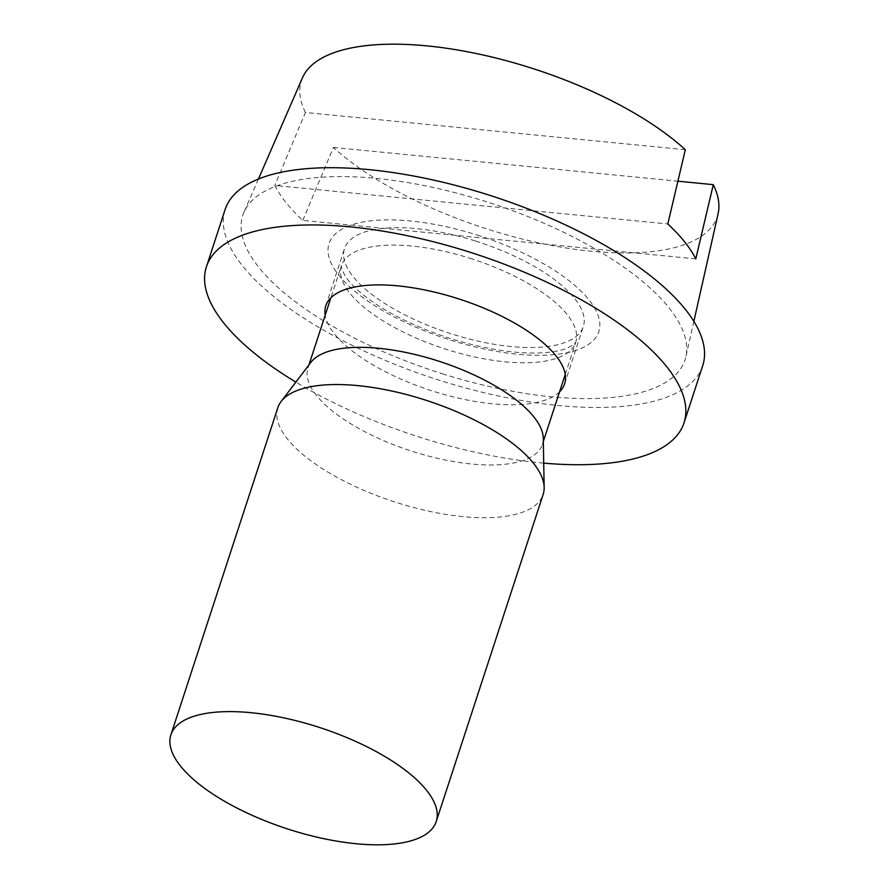 <?xml version="1.0" encoding="UTF-8"?>
<svg xmlns="http://www.w3.org/2000/svg" width="889" height="889" viewBox="0 0 889 889"><rect width="100%" height="100%" fill="white"/><g stroke="black" fill="none" stroke-linecap="round" stroke-linejoin="round"><path stroke-width="0.67" stroke-dasharray="4.45 3.33" d="M695.787 258.888L302.793 220.394A226.106 86.166 18.1 0 1 274.812 185.457L667.806 223.961M685.319 149.719L305.416 112.503L274.812 185.457M305.416 112.503A218.783 83.366 18.1 0 1 302.471 77.799M302.793 220.394L333.386 147.441A218.783 83.366 18.1 0 0 489.094 229.64A218.783 83.366 -161.9 0 0 718.112 213.649M442.378 373.78A232.618 88.644 -161.9 0 0 685.875 356.778A232.618 88.644 -161.9 0 0 485.461 201.403A232.618 88.644 -161.9 0 0 243.942 212.327A232.618 88.644 -161.9 0 0 442.378 373.78M333.386 147.441L677.896 181.189M543.257 438.277A123.293 46.984 18.1 0 1 542.357 444.467A123.293 46.984 18.1 0 1 413.752 451.834A123.293 46.984 18.1 0 1 307.972 367.857A123.293 46.984 18.1 0 1 310.906 362.334M277.801 407.773A139.573 53.184 18.1 0 0 397.539 502.841A139.573 53.184 -161.9 0 0 543.135 494.495M702.721 365.646A251.231 95.734 18.1 0 1 440.655 380.67A251.231 95.734 18.1 0 1 225.117 209.537M543.712 463.125A251.231 95.734 18.1 0 1 421.942 437.91A251.231 95.734 18.1 0 1 295.859 382.114M475.548 241.052A125.616 47.873 18.1 0 1 583.317 326.619A125.616 47.873 18.1 0 1 452.29 334.131A125.616 47.873 18.1 0 1 344.521 248.564A125.616 47.873 18.1 0 1 475.548 241.052M559.548 391.849A125.616 47.873 18.1 0 1 433.576 391.371A125.616 47.873 18.1 0 1 325.174 315.239M477.06 235.018A141.896 54.073 18.1 0 1 599.197 330.264A141.896 54.073 18.1 0 1 450.779 340.165A141.896 54.073 18.1 0 1 328.641 244.92A141.896 54.073 18.1 0 1 477.06 235.018M469.992 258.266A123.293 46.984 18.1 0 1 575.761 342.254A123.293 46.984 18.1 0 1 447.156 349.621A123.293 46.984 18.1 0 1 341.387 265.644A123.293 46.984 18.1 0 1 469.992 258.266M693.853 321.362L685.875 356.778M258.421 179.045L243.942 212.327M565.248 374.413L575.761 342.254L573.516 344.81L566.115 348.599C561.481 350.388 554.803 351.7 546.09 352.544C520.032 354.655 488.35 350.066 451.034 338.776C411.24 325.641 380.636 309.872 359.245 291.47C352.711 285.647 348.099 280.646 345.421 276.457L341.687 269.045L341.387 265.644L330.875 297.815M307.972 367.857L308.939 364.912M542.357 444.467L543.312 441.522M564.604 383.859L583.317 326.619M325.807 305.805L344.521 248.564"/><path stroke-width="1.33" d="M258.421 179.045L302.471 77.799A218.783 83.366 18.1 0 1 529.611 67.52A218.783 83.366 18.1 0 1 685.319 149.719L667.806 223.961A226.106 86.166 18.1 0 1 695.787 258.888L713.289 184.656A218.783 83.366 -161.9 0 1 718.112 213.649L693.853 321.362M677.896 181.189L713.289 184.656M281.113 401.517L310.906 362.334A123.293 46.984 18.1 0 1 436.577 360.478A123.293 46.984 18.1 0 1 543.257 438.277L544.157 487.494A139.573 53.184 -161.9 0 0 423.386 399.428A139.573 53.184 18.1 0 0 281.113 401.517A139.573 53.184 18.1 0 0 277.801 407.773L170.888 734.859A139.573 53.184 18.1 0 1 316.484 726.502A139.573 53.184 18.1 0 1 436.221 821.58A139.573 53.184 18.1 0 1 290.636 829.926A139.573 53.184 18.1 0 1 170.888 734.859M436.221 821.58L543.135 494.495A139.573 53.184 -161.9 0 0 544.157 487.494M295.859 382.114A251.231 95.734 18.1 0 1 206.415 266.778L225.117 209.537A251.231 95.734 18.1 0 1 487.183 194.513A251.231 95.734 18.1 0 1 702.721 365.646L684.008 422.886A251.231 95.734 18.1 0 1 543.712 463.125M206.415 266.778A251.231 95.734 18.1 0 1 468.47 251.754A251.231 95.734 18.1 0 1 684.008 422.886M325.174 315.239A125.616 47.873 18.1 0 1 325.807 305.805A125.616 47.873 18.1 0 1 456.846 298.293A125.616 47.873 18.1 0 1 564.604 383.859A125.616 47.873 18.1 0 1 559.548 391.849M308.939 364.912L330.875 297.815M543.312 441.522L565.248 374.413"/></g></svg>

